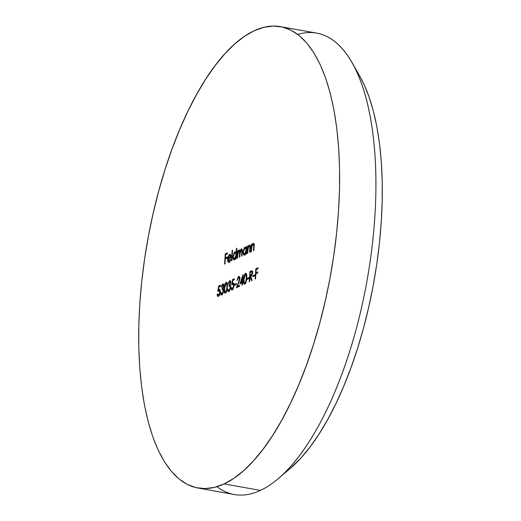 <?xml version="1.0" encoding="UTF-8"?>
<svg xmlns="http://www.w3.org/2000/svg" width="521" height="521" viewBox="0 0 521 521"><rect width="100%" height="100%" fill="white"/><g stroke="black" fill="none" stroke-linecap="round" stroke-linejoin="round"><path stroke-width="0.78" d="M297.738 34.438A234.352 93.09 100.1 0 1 352.3 62.937A234.352 93.09 100.1 0 1 367.103 280.187A234.352 93.09 100.1 0 1 277.96 478.864A234.352 93.09 100.1 0 1 260.415 490.404A234.352 93.09 -79.9 0 0 371.857 248.699A234.352 93.09 -79.9 0 0 316.703 33.116L280.409 26.63A234.352 93.09 100.1 0 1 335.563 242.213A234.352 93.09 100.1 0 1 224.121 483.911L260.415 490.404L224.121 483.911L214.457 487.363L205.027 488.594L195.929 487.604L187.247 484.387L179.061 478.988L171.461 471.459L164.506 461.86L158.273 450.294L152.822 436.872L148.198 421.717L144.454 404.986L141.621 386.823L139.726 367.422L138.788 346.953L138.82 325.625L139.817 303.639L141.771 281.203L144.662 258.54L148.465 235.87L153.141 213.402L158.644 191.357L164.923 169.944L171.917 149.377L179.563 129.846L187.775 111.546L196.489 94.653L205.613 79.322L215.056 65.705L224.733 53.93L234.548 44.122L244.414 36.359L254.222 30.732A234.352 93.09 100.1 0 1 280.409 26.63M277.96 478.864L289.91 468.737A220.963 87.769 -79.9 0 0 373.967 281.418A220.963 87.769 -79.9 0 0 360.011 76.574A220.963 87.769 -79.9 0 0 356.071 70.224M254.222 30.732L263.887 27.281L273.317 26.05L282.415 27.046L291.096 30.257L299.282 35.656L306.882 43.191L313.837 52.784L320.07 64.35L325.521 77.772L330.145 92.927L333.889 109.664L336.722 127.821L338.617 147.228L339.555 167.69L339.523 189.019L338.526 211.005L336.573 233.441L333.681 256.104L329.878 278.781L325.202 301.249L319.699 323.294L313.421 344.7L306.426 365.267L298.787 384.798L290.568 403.098L281.854 419.998L272.737 435.328L263.287 448.939L253.61 460.714L243.795 470.522L233.936 478.285L224.121 483.911A234.352 93.09 100.1 0 1 197.934 488.021A234.352 93.09 100.1 0 1 142.78 272.431A234.352 93.09 100.1 0 1 254.222 30.732M239.992 283.789L242.128 282.792L241.972 285.163L242.376 284.974L243.125 281.307L242.604 281.548L243.073 274.437L239.992 283.789L242.128 282.792L241.972 285.163L242.376 284.974L243.125 281.307L242.604 281.548L243.073 274.437L239.992 283.789M234.515 285.319L236.247 284.512L236.319 283.457L234.58 284.264L234.515 285.319L236.247 284.512L236.319 283.457L234.58 284.264L234.515 285.319M229.5 281.783L230.686 283.04L230.302 282.975L229.038 285.195L230.243 285.41L230.191 286.244L230.243 285.41L229.038 285.195L228.966 286.25L229.624 286.14L230.588 287.846L230.21 287.774L228.914 290.484L229.728 290.627L228.198 290.282L227.944 289.025L227.534 289.214C227.566 291.05 228.003 291.825 228.836 291.539L230.621 287.501L230.041 285.15L230.705 282.786L229.566 280.734L230.289 280.858L229.566 280.734L228.048 283.991L229.5 281.783L230.302 282.558L230.126 283.834L229.038 285.195L228.966 286.25L229.852 286.257L230.21 287.26L229.728 289.572L228.524 290.542L227.944 289.025L227.534 289.214L227.983 291.356L229.136 291.35L230.542 288.185L230.575 286.231L230.041 285.15L230.712 282.174L230.425 281.034L229.566 280.734L228.178 283.32L228.048 283.991L228.459 283.802L229.5 281.783L231.031 281.946M222.571 285.013L223.75 286.27L223.372 286.205L222.102 288.426L223.314 288.641L223.255 289.474L223.314 288.641L222.102 288.426L222.031 289.481L222.695 289.376L223.652 291.076L223.275 291.005L221.985 293.714L222.793 293.864L221.269 293.512L221.008 292.255L220.604 292.444C220.637 294.287 221.067 295.062 221.907 294.775L223.685 290.731L223.105 288.38L223.776 286.022L222.636 283.965L223.359 284.095L222.636 283.965L221.119 287.221L222.571 285.013L223.333 285.554L223.196 287.064L222.102 288.426L222.031 289.481L222.714 289.376L223.209 290.054L222.799 292.802L221.594 293.772L221.008 292.255L220.604 292.444L221.054 294.586L222.206 294.586L223.607 291.415L223.639 289.468L223.105 288.38L223.776 285.41L223.489 284.264L222.636 283.965L221.243 286.557L221.119 287.221L221.523 287.038L222.571 285.013L224.095 285.176M231.461 260.917L231.865 260.728L232.561 250.191L232.158 250.38L231.461 260.917L231.865 260.728L232.561 250.191L232.158 250.38L231.461 260.917M239.582 250.927L238.41 250.64L238.201 251.969L237.967 250.608L237.563 250.796L237.947 250.861L237.563 250.796L237.062 258.305L237.465 258.116L238.025 252.496L238.976 250.901L239.608 251.545L239.315 257.257L239.719 257.068L240.246 251.558L241.236 249.852L241.855 250.373L241.568 256.208L241.972 256.019L242.206 249.611L241.809 248.895L241.177 249.012L240.038 251.272L239.745 250.119L239.113 249.943L237.882 251.91L237.967 250.608L237.563 250.796L237.062 258.305L237.465 258.116L237.68 254.958L238.976 250.901L240.422 251.076M253.017 244.356L254.183 245.508L253.773 245.437L253.707 247.123L254.092 247.195L253.707 247.123L253.473 250.66L253.877 250.471L254.131 246.635C254.365 244.388 254.033 243.314 253.154 243.398L253.786 243.515L253.154 243.398L251.799 245.469L252.151 245.534L251.799 245.469L251.89 244.115L251.487 244.303L251.871 244.375L251.487 244.303L250.985 251.812L251.389 251.623L251.858 246.426L253.017 244.356L253.753 245.137L253.473 250.66L253.877 250.471L254.079 244.128L253.629 243.392L252.965 243.509L251.799 245.469L251.89 244.115L251.487 244.303L250.985 251.812L251.389 251.623L251.767 246.869L253.017 244.356L254.528 244.518M246.342 246.7L246.251 248.094L245.398 247.097L244.342 247.775L243.014 252.242L243.854 254.997L244.877 254.71L245.932 252.913L245.847 254.209L246.251 254.027L246.746 246.511L246.342 246.7L246.733 246.772L246.342 246.7L246.251 248.094L245.02 247.188L243.033 251.864C242.975 254.202 243.457 255.238 244.492 254.971L245.932 252.913L245.847 254.209L246.251 254.027L246.746 246.511L246.342 246.7M249.246 281.77L249.657 281.581L250.295 276.684L251.636 280.656L252.138 280.422L250.796 276.456L251.936 275.375L252.509 273.584L252.444 271.356L251.956 270.757L249.93 271.493L249.246 281.77L249.657 281.581L250.295 276.684L251.636 280.656L252.138 280.422L250.796 276.456L252.581 272.919L251.845 270.738L249.93 271.493L249.246 281.77M255.14 279.022L255.544 278.833L255.876 273.831L257.667 272.991L257.739 271.942L255.948 272.776L256.156 269.611L257.947 268.777L258.019 267.722L255.824 268.745L255.14 279.022L255.544 278.833L255.876 273.831L257.667 272.991L257.739 271.942L255.948 272.776L256.156 269.611L257.947 268.777L258.019 267.722L255.824 268.745L255.14 279.022M224.584 264.121L224.987 263.932L225.319 258.93L227.11 258.09L227.182 257.042L225.391 257.875L225.6 254.71L227.39 253.877L227.462 252.822L225.267 253.844L224.584 264.121L224.987 263.932L225.319 258.93L227.11 258.09L227.182 257.042L225.391 257.875L225.6 254.71L227.39 253.877L227.462 252.822L225.267 253.844L224.584 264.121M252.887 276.755L254.619 275.948L254.691 274.893L252.959 275.7L252.887 276.755L254.619 275.948L254.691 274.893L252.959 275.7L252.887 276.755M246.993 279.503L248.725 278.696L248.797 277.641L247.065 278.448L246.993 279.503L248.725 278.696L248.797 277.641L247.065 278.448L246.993 279.503M249.207 246.133L250.367 247.286L249.956 247.215L249.891 248.901L250.282 248.973L249.891 248.901L249.657 252.438L250.06 252.249L250.314 248.413C250.549 246.166 250.223 245.091 249.338 245.176L249.976 245.293L249.338 245.176L247.989 247.247L248.335 247.312L247.989 247.247L248.074 245.892L247.67 246.081L248.061 246.153L247.67 246.081L247.175 253.59L247.579 253.401L248.465 247.026L249.351 246.081L249.898 246.641L249.657 252.438L250.06 252.249L250.314 248.413L250.354 246.453L249.82 245.163L248.966 245.443L247.989 247.247L248.074 245.892L247.67 246.081L247.175 253.59L247.579 253.401L247.957 248.641L249.207 246.133L250.712 246.296M218.84 290.457L220.162 292.288L219.777 292.216L218.462 295.355L219.263 295.498L218.462 295.355L217.589 293.974L217.185 294.163C217.198 295.895 217.596 296.644 218.371 296.423L220.181 292.066C220.266 290.034 219.869 289.135 218.983 289.37L219.732 289.5L218.442 289.813L219.654 290.028L218.442 289.813L218.866 286.999L220.396 286.283L220.468 285.228L218.618 286.094L217.817 291.447L219.419 290.49L219.725 292.737L218.462 295.355L217.843 295.16L217.589 293.974L217.185 294.163L217.876 296.456L219.341 295.368L220.181 292.066L219.947 289.858L219.269 289.292L218.442 289.813L218.866 286.999L220.396 286.283L220.468 285.228L218.618 286.094L220.416 286.036L218.618 286.094L217.817 291.447L219.282 289.963L219.217 290.386L220.429 290.607M236.436 248.387L236.137 252.867L235.29 251.819L234.235 252.49L232.907 256.957L233.74 259.705L234.769 259.419L235.818 257.628L235.733 258.924L236.137 258.735L236.84 248.198L236.436 248.387L236.821 248.452L236.436 248.387L236.137 252.867L234.912 251.904L232.926 256.579C232.861 258.917 233.349 259.953 234.378 259.686L235.818 257.628L235.733 258.924L236.137 258.735L236.84 248.198L236.436 248.387M229.019 261.288L227.996 259.087L230.946 257.713L230.757 255.27L229.533 254.411L230.399 254.567L229.533 254.411L228.152 256.41L228.569 256.488L228.152 256.41L227.605 259.093L227.996 259.165L227.605 259.093C227.527 261.438 227.99 262.473 229.006 262.187L230.666 259.406L230.334 259.145L228.784 261.353L228.211 260.891L227.996 259.087L230.946 257.713L230.66 254.997L230.249 254.43L229.344 254.515L227.951 257.048L227.625 260.52L228.374 262.239L229.006 262.187L230.341 260.409L230.666 259.406L230.334 259.145L229.019 261.288L229.82 261.438L228.673 261.347L229.878 261.562M225.378 293.154L226.765 290.698L227.215 287.944L227.234 283.639L226.479 282.297L225.313 283.216L224.297 287.553L224.343 292.248L224.753 293.076L225.378 293.154C226.57 291.949 227.208 289.91 227.286 287.032C227.599 284.049 227.195 282.486 226.094 282.349C224.909 283.567 224.29 285.606 224.225 288.458C223.906 291.434 224.284 292.997 225.378 293.154L225.02 293.212M232.711 283.991L234.027 285.821L233.642 285.755L232.327 288.894L233.128 289.038L232.327 288.894L231.454 287.514L231.05 287.703C231.064 289.429 231.461 290.184 232.236 289.956L234.046 285.606C234.131 283.567 233.734 282.669 232.854 282.903L233.603 283.04L232.307 283.352L233.519 283.567L232.307 283.352L232.731 280.532L234.261 279.823L234.333 278.768L232.483 279.627L231.682 284.98L232.711 283.991L233.284 284.03L233.59 286.276L232.327 288.894L231.708 288.699L231.454 287.514L231.05 287.703L231.741 289.995L233.206 288.901L234.046 285.606L233.818 283.398L233.134 282.825L232.307 283.352L232.731 280.532L234.261 279.823L234.333 278.768L232.483 279.627L234.281 279.569L232.483 279.627L231.682 284.98L233.148 283.502L233.082 283.925L234.294 284.14M238.618 277.537L239.836 279.23L239.458 279.165L238.397 282.708L238.8 282.779L238.397 282.708L236.365 287.774L239.426 286.348L239.497 285.293L237.4 286.27L238.611 286.491L237.4 286.27L239.868 278.891C239.914 277.029 239.53 276.221 238.709 276.469L239.445 276.599L238.709 276.469L237.009 280.578L238.8 277.485L239.432 278.377L239.315 280.122L236.365 287.774L239.426 286.348L239.497 285.293L237.4 286.27L239.719 279.992L239.614 276.885L238.97 276.397L238.123 276.983L237.009 280.578L238.41 277.667L240.116 277.7M244.785 284.108L246.172 281.646L246.628 278.891L246.641 274.587L245.886 273.245L244.727 274.17L243.711 278.507L243.75 283.196L244.167 284.03L244.785 284.108C245.984 282.896 246.622 280.858 246.7 277.986C247.006 274.997 246.609 273.44 245.508 273.304C244.323 274.521 243.698 276.553 243.639 279.412C243.314 282.389 243.698 283.952 244.785 284.108L244.434 284.166M197.934 488.021L234.229 494.507A234.352 93.09 -79.9 0 0 260.415 490.404A234.352 93.09 100.1 0 1 216.899 486.692M359.946 76.463L363.84 84.024L368.979 96.685L373.336 110.973L376.865 126.753L379.542 143.868L381.326 162.168L382.212 181.464L382.18 201.575L381.242 222.304L379.399 243.457L376.67 264.824L373.088 286.205L368.679 307.383L363.489 328.171L357.569 348.36L350.972 367.748L343.769 386.165L336.025 403.417L327.807 419.346L319.21 433.804L310.301 446.64L301.177 457.738L289.832 468.809M226.179 258.527L226.212 258.019L226.179 258.527M226.459 254.313L225.267 253.844L226.479 254.059L227.41 253.629L226.459 254.313M226.602 258.09L225.391 257.875L227.13 257.843L226.602 258.09M256.736 273.427L256.775 272.919L256.736 273.427M257.016 269.214L255.824 268.745L257.035 268.96L257.967 268.53L257.016 269.214M257.159 272.991L255.948 272.776L257.687 272.743L257.159 272.991M254.15 276.169L252.959 275.7L254.632 275.7L254.15 276.169M250.829 276.436L250.861 275.935L250.829 276.436M252.555 271.07L251.122 271.962L249.93 271.493L251.142 271.708L252.04 271.291L250.835 271.076L252.359 271.148M250.914 276.794L250.295 276.684L250.914 276.794M251.617 275.837L251.246 276L251.617 275.837M250.269 272.359L251.747 271.799L252.561 273.18L252.177 273.108L250.861 275.414L251.806 275.583L250.041 275.785L251.246 276L250.041 275.785L250.269 272.359L251.695 271.799L252.125 272.307L251.669 274.775L250.041 275.785L250.269 272.359M248.256 278.917L247.065 278.448L248.745 278.448L248.256 278.917M246.316 252.985L245.932 252.913L246.316 252.985M244.017 255.049L244.492 254.971M244.694 254.854L244.388 254.131M243.424 251.936L243.033 251.864L243.424 251.936M245.892 247.345L245.02 247.188L245.892 247.345M245.495 247.11L245.02 247.188M246.641 248.159L246.251 248.094L246.641 248.159M244.271 253.525L245.059 255.212M244.961 248.113L245.847 248.524L246.094 250.471L246.479 250.542L246.094 250.471L245.567 252.77L244.564 254.04L245.326 254.176L244.075 254.053L243.424 252.255L243.971 249.39L244.961 248.113C245.769 247.879 246.14 248.667 246.094 250.471L244.564 254.04C243.782 254.248 243.405 253.46 243.437 251.689L244.961 248.113L246.628 248.283M244.564 254.04L245.424 254.313M249.8 246.133L250.184 245.651L249.8 246.133M249.683 245.117L249.338 245.176M250.367 245.502L249.813 246.107M253.499 243.34L253.154 243.398M253.994 243.88L253.629 244.329M219.4 289.298L218.983 289.37M217.98 296.488L218.371 296.423M218.462 295.355L219.38 295.615M219.054 295.374L218.866 294.886M220.78 295.088L221.034 294.339M238.976 250.901C239.595 250.92 239.79 251.767 239.569 253.434L239.96 253.506L239.569 253.434L239.315 257.257L239.719 257.068L239.914 254.144L241.236 249.852L241.842 252.131L242.226 252.203L241.842 252.131L241.568 256.208L241.972 256.019L242.245 251.949C242.467 249.865 242.174 248.849 241.366 248.895L241.933 248.992L241.366 248.895L240.311 251.317L239.113 249.943L239.68 250.047L239.113 249.943L238.41 250.64L239.614 250.861L240.318 250.165M241.874 249.878L242.167 249.448M241.236 249.852L242.682 250.021M242.193 249.416L241.829 249.956M239.966 250.419L239.471 251.142M236.208 257.693L235.818 257.628L236.208 257.693M233.922 259.764L234.378 259.686M234.587 259.569L234.274 258.839M233.317 256.645L232.926 256.579L233.317 256.645M235.733 252.053L234.912 251.904L235.733 252.053M235.349 251.825L234.912 251.904M236.521 252.939L236.137 252.867L236.521 252.939M234.157 258.24L234.951 259.92M234.854 252.822L235.739 253.232L235.98 255.186L236.371 255.257L235.98 255.186L235.453 257.485L234.457 258.755L235.212 258.891L233.968 258.768L233.317 256.97L233.864 254.105L234.854 252.822C235.655 252.587 236.033 253.375 235.98 255.186L234.457 258.755C233.668 258.957 233.291 258.175 233.33 256.397L234.854 252.822L236.521 252.998M234.457 258.755L235.31 259.028M232.548 250.445L232.158 250.38L232.548 250.445M228.504 262.278L229.006 262.187M229.207 262.076L228.953 261.399M228.875 258.676L228.934 258.292M230.008 254.333L229.533 254.411M229.585 262.454L229.097 261.842M228.817 259.315L228.999 257.941M229.312 258.357L230.953 257.595L229.312 258.357L228.1 258.142L229.312 258.357M229.494 255.323L230.262 255.544L230.601 256.977L228.1 258.142L229.26 255.472L230.972 257.042L228.1 258.142L229.494 255.323L231.077 255.485M223.086 284.994L223.548 284.381M223.014 283.899L222.636 283.965M221.451 294.853L221.907 294.775M222.148 294.625L221.907 293.831M221.985 293.714L221.269 293.512M222.91 285.332L223.6 284.336M222.265 294.808L221.874 293.629M223.463 285.475L223.164 285.925M225.704 292.919L225.489 292.177M224.616 288.53L224.225 288.458L224.616 288.53M226.772 282.473L226.094 282.349L226.772 282.473M226.453 282.291L226.094 282.349M225.541 292.444L225.723 292.958M225.938 291.721L225.827 291.18M225.456 292.092L224.733 291.506L224.629 288.269L224.987 285.41L226.036 283.398C226.856 283.632 227.136 284.902 226.882 287.214L226.446 290.314L225.456 292.092C224.629 291.877 224.356 290.601 224.629 288.269L226.036 283.398L226.733 283.906L226.882 287.214L227.273 287.286L226.882 287.214L226.544 289.878L226.935 289.95L226.544 289.878L225.456 292.092L226.192 292.229L225.228 292.131L226.44 292.346M230.015 281.763L230.484 281.151M229.95 280.669L229.566 280.734M228.387 291.623L228.836 291.539M229.084 291.395L228.843 290.601M228.914 290.484L228.198 290.282M229.846 282.102L230.536 281.106M229.194 291.571L228.81 290.399M230.399 282.245L230.1 282.695M233.265 282.831L232.854 282.903M231.845 290.021L232.236 289.956M232.548 289.754L232.327 288.986M232.327 288.894L233.252 289.155M232.92 288.914L232.731 288.426M232.327 288.973L232.561 289.78M235.779 284.733L234.58 284.264L236.26 284.264L235.779 284.733M239.119 277.524L239.621 276.879M239.132 276.404L238.709 276.469M238.611 286.491L239.445 286.101L238.611 286.491M237.96 287.032L238.208 286.42L237.96 287.032M241.497 283.085L241.679 282.512L241.497 283.085M243.099 281.64L242.604 281.548L243.099 281.64M242.512 282.864L242.128 282.792L242.512 282.864M242.063 282.584L243.066 282.115L242.063 282.584L240.852 282.362L242.063 282.584M242.2 281.737L240.852 282.362L242.493 277.276L242.884 277.341L242.493 277.276L242.2 281.737L243.086 281.9L242.2 281.737L240.852 282.362L242.493 277.276L242.2 281.737M245.117 283.873L244.903 283.131M244.03 279.477L243.639 279.412L244.03 279.477M246.186 273.421L245.508 273.304L246.186 273.421M245.86 273.238L245.508 273.304M244.955 283.391L245.137 283.912M245.352 282.675L245.241 282.128M244.87 283.046L244.141 282.46L244.043 279.217L244.401 276.358L245.45 274.352C246.27 274.58 246.55 275.85 246.296 278.168L245.736 281.679L244.87 283.046C244.043 282.831 243.769 281.555 244.043 279.217L245.45 274.352L246.14 274.854L246.296 278.168L246.68 278.234L246.296 278.168L245.958 280.832L246.348 280.904L245.958 280.832L244.87 283.046L245.606 283.177L244.642 283.085L245.847 283.3M226.036 283.398L227.482 283.58M245.45 274.352L246.895 274.528M352.3 62.937L360.011 76.574M251.747 271.799L252.959 272.021M221.62 293.779L222.832 294M222.695 289.376L223.906 289.591M228.556 290.549L229.768 290.764M229.624 286.14L230.836 286.361"/></g></svg>

